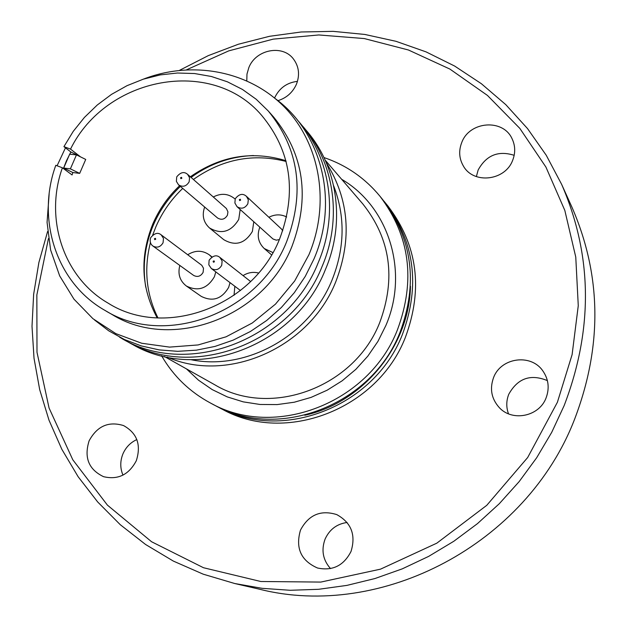 <?xml version="1.0" encoding="UTF-8"?>
<svg xmlns="http://www.w3.org/2000/svg" width="627" height="627" viewBox="0 0 627 627"><rect width="100%" height="100%" fill="white"/><g stroke="black" fill="none" stroke-linecap="round" stroke-linejoin="round"><path stroke-width="0.94" d="M410.458 286.194C409.603 345.642 362.9 402.675 304.785 415.239M48.444 238.55L36.852 294.949L36.993 352.256L49.071 408.028L72.803 459.795L107.413 505.127L151.593 541.759L203.501 567.733L260.816 581.503L320.812 582.075L380.511 569.159L436.815 543.17L486.764 505.323L527.675 457.514L557.403 402.252L572.106 354.623L578.266 305.694L575.766 257.094L564.817 210.398L545.913 167.056L519.807 128.363L487.43 95.414L449.904 69.08L408.428 49.995L364.287 38.56L318.782 34.955L273.192 39.133L228.761 50.865L186.681 69.738M47.605 231.496L38.874 262.525L33.646 294.267L32.008 326.306L34.023 358.252L39.697 389.68L49 420.176L61.854 449.332L78.14 476.732L97.679 501.968L120.251 524.681L145.589 544.495L173.365 561.094L203.219 574.183L234.741 583.525L262.204 588.338L290.246 590.281L318.579 589.302L346.903 585.391L374.891 578.556L402.252 568.861L428.672 556.376L453.846 541.242L477.492 523.608L499.343 503.661L519.14 481.63L536.673 457.749L551.736 432.293L564.175 405.551C593.338 329.128 592.491 255.385 561.62 184.322L546.242 155.261L527.519 128.574L505.77 104.623L481.348 83.697L454.63 66.047L426.031 51.869L395.958 41.304L364.843 34.454L333.109 31.35L301.179 31.985L269.469 36.311L238.378 44.235L208.297 55.623L179.588 70.302M547.387 380.605C530.56 373.723 517.69 378.269 508.779 394.242C506.216 400.763 506.13 407.291 508.505 413.82M546.093 397.886C539.283 416.477 512.447 422.002 499.343 407.668C491.45 398.866 489.522 388.842 493.567 377.595C500.824 357.672 530.661 353.338 542.661 370.635C548.554 379.029 549.699 388.105 546.093 397.886M514.179 155.316C498.285 150.308 486.27 155.214 478.135 170.035L476.371 176.595M512.651 160.34C505.158 180.835 473.542 184.409 463.416 166.084C459.089 158.631 458.541 150.754 461.77 142.454C469.529 121.168 503.019 118.511 512.032 138.661C515.363 145.644 515.566 152.87 512.651 160.34M297.457 81.361C286.907 82.607 279.305 88.086 274.657 97.804L274.571 98M246.803 80.75L246.967 74.111L248.841 67.591C255.871 49.298 282.918 44.18 293.648 59.267C299.04 66.768 299.957 75.115 296.399 84.316C292.66 92.506 286.508 97.961 277.941 100.673M136.843 439.566C130.518 442.49 125.894 447.223 122.978 453.776C120.047 461.033 120.047 468.15 122.97 475.133M136.302 460.735C128.888 474.78 117.962 480.086 103.533 476.669C88.689 469.537 83.877 457.585 89.12 440.805C97.083 426.101 108.557 421.023 123.527 425.561C137.117 433.1 141.373 444.825 136.302 460.735M347.107 522.479C336.848 523.906 329.512 529.454 325.084 539.11C321.087 550.153 322.897 559.982 330.531 568.603M351.034 551.439C343.761 565.64 332.592 571.166 317.528 568.015C300.936 560.703 295.254 548.061 300.49 530.089C308.649 514.791 320.742 509.633 336.762 514.602C351.308 522.644 356.065 534.925 351.034 551.439M234.741 583.525L259.233 589.153C381.592 620.119 526.57 544.071 574.622 419.157C602.476 346.073 601.591 275.425 571.965 207.223L561.62 184.322M383.849 201.04L385.072 202.513C414.698 241.708 420.466 285.732 402.362 334.583C374.28 407.197 281.115 442.693 217.749 406.852L216.064 405.951M385.072 202.513L388.144 206.299C417.582 245.228 423.311 288.937 405.356 337.428C377.493 409.509 285.019 444.723 222.068 409.125L217.749 406.852M323.971 157.542C346.245 165.12 364.914 178.029 379.986 196.267C409.94 235.893 415.748 280.426 397.416 329.873C368.966 403.38 274.681 439.347 210.617 403.106C189.769 391.93 173.428 376.169 161.609 355.822M379.986 196.267L382.65 199.543C412.441 238.942 418.225 283.208 400.01 332.349C371.756 405.387 278.059 441.102 214.356 405.073L210.617 403.106M326.377 162.871C349.098 199.284 352.249 238.879 335.821 281.648C309.73 347.805 227.844 383.748 167.307 357.139M333.658 185.811C345.414 216.511 344.858 247.971 331.981 280.183C309.707 335.664 246.482 370.996 191.235 359.749M305.169 129.193C337.389 164.893 346.018 221.472 325.429 269.508C295.223 346.864 194.817 383.489 130.11 342.985M301.462 124.836C334.12 160.739 342.938 217.89 322.121 266.412C291.626 344.489 190.177 381.318 125.11 340.21M297.316 119.961C330.304 156.107 339.207 213.768 318.187 262.737C287.401 341.511 185.02 378.637 119.506 337.107M275.543 98.807C321.722 132.626 339.035 201.236 314.017 258.841L305.271 276.374L294.306 292.699L281.351 307.504L266.64 320.507L250.463 331.456L233.142 340.14L215.006 346.417L196.408 350.164L177.7 351.324L159.242 349.905L141.373 345.939L124.428 339.52L108.698 330.797L94.473 319.942M57.081 165.771L65.467 147.831M143.403 79.135C192.465 60.098 249.248 70.859 284.744 107.389C320.185 143.896 330.484 203.493 308.931 254.711L294.659 281.014L275.488 304.126L252.273 322.999L226.081 336.809L198.093 344.944L169.556 347.107L141.741 343.259L115.838 333.619L92.937 318.688L73.97 299.157L59.683 275.911L50.607 249.946L47.064 222.35L49.125 194.268M268.301 111.018L273.662 117.084C304.103 154.477 310.2 197.576 291.963 246.38C263.975 317.646 171.563 351.653 112.021 314.488L105.015 310.428C56.634 283.208 35.935 219.677 55.803 165.293L62.402 167.793L72.089 174.957L72.865 172.535L63.625 168.052L66.36 160.998L70.875 151.993L63.923 146.64L73.226 131.388L84.41 117.429L97.263 105.007L111.543 94.356L126.999 85.687L143.34 79.159L160.261 74.903L177.457 73.014L194.597 73.539L211.362 76.486L227.421 81.816L242.461 89.442L256.177 99.238L268.301 111.018C299.008 148.748 305.145 192.254 286.704 241.552C258.402 313.547 165.081 347.922 105.015 310.428M179.588 185.733C168.052 196.651 159.14 209.371 152.847 223.894C139.633 256.67 141.083 288.012 157.205 317.905M70.875 151.993L80.099 156.523L70.522 149.116C106.143 76.627 211.73 56.508 261.671 115.384C291.132 150.942 297.12 192.113 279.642 238.887C252.893 306.909 164.431 339.089 107.993 303.068C63.335 277.353 44.203 218.47 62.402 167.793M182.739 188.406C171.14 199.425 162.174 212.255 155.841 226.888L152.706 235.031M150.519 242.21C143.701 268.842 146.193 294.087 157.988 317.952M145.754 287.166C142.29 266.005 144.821 245.29 153.372 225.022C159.736 210.335 168.734 197.466 180.372 186.399M272.894 252.556L264.233 248.519C258.23 242.665 256.741 235.595 259.766 227.311L259.821 227.178M268.873 217.271C274.94 214.191 280.865 214.089 286.672 216.973M215.79 271.891L214.418 276.703C207.349 288.686 197.991 291.782 186.337 285.99L201.251 296.375C212.655 302.042 221.801 299.032 228.683 287.331L230.023 282.636M187.732 254.734C195.232 250.087 202.419 250.118 209.293 254.828L211.714 257.117M240.196 209.52L238.738 219.426C231.104 231.951 221.347 234.788 209.481 227.938L223.792 239.694C235.407 246.403 244.938 243.644 252.383 231.426L253.786 221.746M213.329 196.98C221.119 192.936 228.244 193.516 234.702 198.72L235.133 199.127L234.702 198.72M243.072 275.614C247.986 272.526 253.143 271.663 258.536 273.019M282.753 230.791L281.452 229.004L246.442 196.337L248.308 199.747L247.853 203.759C244.969 208.407 241.356 209.371 237.014 206.659L272.996 238.989L276.303 240.172L279.352 239.561M203.124 272.33L203.493 268.223L201.769 265.276L161.194 234.866L163.475 238.378L163.067 242.751C160.488 247.085 157.118 248.182 152.941 246.05L193.602 275.394C197.544 277.416 200.718 276.397 203.124 272.33M227.444 215.171L227.938 211.887L226.394 208.509L187.638 174.392L189.573 177.794L189.127 181.861C186.337 186.384 182.825 187.395 178.585 184.879L217.53 217.969C221.527 220.351 224.834 219.419 227.444 215.171M240.274 199.214L240.643 200.146L239.686 200.585L239.318 199.652L240.274 199.214M155.363 238.307L155.723 239.24L154.783 239.671L154.422 238.738L155.363 238.307M181.493 177.308L181.854 178.233L180.913 178.664L180.552 177.747L181.493 177.308M214.066 260.856L214.434 261.804L213.478 262.243L213.109 261.294L214.066 260.856M63.452 168.569L69.66 154.195L76.455 154.877L70.381 168.859L79.676 173.381L85.727 159.43L76.455 154.877M70.522 149.116L63.923 146.64M285.928 160.708C252.273 150.527 220.414 155.888 190.357 176.783M72.865 172.535L79.676 173.381M63.625 168.052L70.381 168.859M191.086 177.425C209.982 163.686 230.791 156.397 253.527 155.543M286.124 161.46C253.175 153.098 222.272 159.101 193.414 179.471M186.337 285.99C179.784 280.833 177.613 273.983 179.831 265.448M209.481 227.938C203.399 222.303 201.784 215.335 204.653 207.028M234.02 295.348L234.851 286.28M164.36 356.497L214.732 384.759C270.503 418.374 354.608 387.431 379.766 322.474C396.107 278.231 390.456 238.715 362.806 203.916L325.162 160.104M341.644 179.291C388.732 206.659 409.196 271.593 385.895 325.444L377.94 341.378L367.853 356.112L355.854 369.342L342.185 380.785L327.153 390.198L311.07 397.393L294.282 402.221L277.142 404.587L260.017 404.47L243.26 401.868L227.209 396.875L212.192 389.586L198.5 380.181L186.415 368.864M250.612 281.531L219.889 257.415L222.123 260.957L221.723 265.299C219.066 269.735 215.602 270.809 211.33 268.521L240.47 290.52M212.004 256.929L209.293 254.828M246.442 196.337C242.861 193.124 239.146 193.915 235.305 198.688M161.194 234.866C157.988 232.178 154.493 233.111 150.684 237.672M187.638 174.392C184.197 171.351 180.568 172.166 176.759 176.83M219.889 257.415C216.511 254.609 212.937 255.534 209.159 260.174M271.554 254.86L264.233 248.519M235.258 198.798L234.882 202.991L237.014 206.659M150.645 237.758C149.571 241.324 150.339 244.083 152.941 246.05M176.712 176.947L176.383 181.36L178.585 184.879M209.12 260.252L208.822 264.821L211.33 268.521"/></g></svg>
